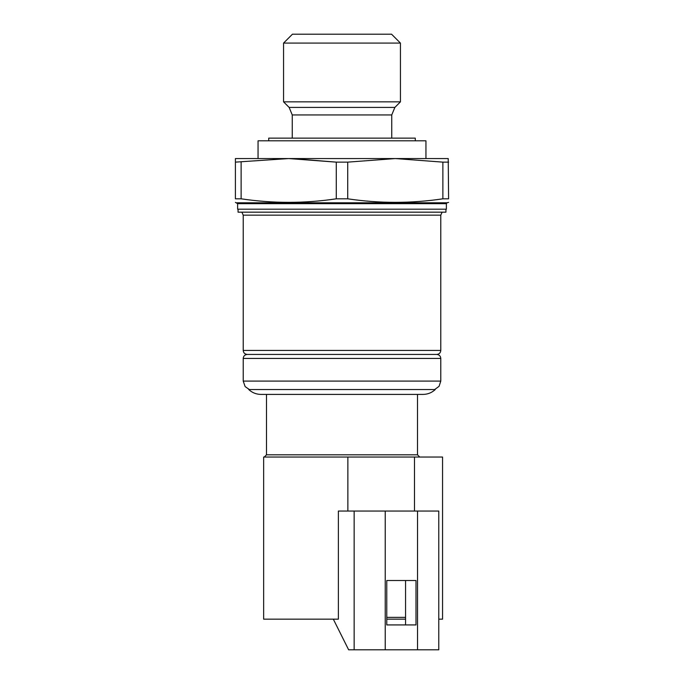<?xml version="1.0" encoding="UTF-8"?>
<svg xmlns="http://www.w3.org/2000/svg" width="684" height="684" viewBox="0 0 684 684"><rect width="100%" height="100%" fill="white"/><g stroke="black" fill="none" stroke-linecap="round" stroke-linejoin="round"><path stroke-width="1.03" d="M259.92 354.44L247.223 354.44C244.769 354.697 243.436 356.031 243.222 358.442L440.778 358.442C440.564 356.031 439.231 354.697 436.785 354.44L259.92 354.44M238.066 209.193L238.066 212.177L445.934 212.177L445.934 209.193M405.561 624.928L386.768 624.928L416 624.928L416 580.511L386.768 580.511L405.561 580.511L405.561 624.928M386.768 580.511L386.768 624.928M417.539 649.8L438.769 649.8L438.769 511.042L417.539 511.042L417.539 649.8L348.635 649.8L333.313 619.157M417.539 511.042L385.229 511.042L385.229 649.8M405.561 619.157L386.768 619.157L405.561 619.157M385.229 511.042L338.375 511.042L338.375 619.157L263.648 619.157L263.648 457.04L442.557 457.04L442.557 619.157L438.769 619.157M263.648 619.157L263.648 457.04M354.15 511.042L354.15 649.8M415.282 140.793L415.282 138.134L268.718 138.134L268.718 140.793M423.037 394.411L260.963 394.411C256.261 394.352 252.182 392.719 248.728 389.529L435.272 389.529C431.818 392.719 427.739 394.352 423.037 394.411M248.728 389.529L435.272 389.529M400.439 43.083L391.556 34.2L292.444 34.2L283.561 43.083L283.561 101.848L400.439 101.848L400.439 43.083L283.561 43.083M442.873 198.813C411.161 203.524 379.44 203.524 347.72 198.813L347.72 162.134L395.301 158.56L442.873 162.134L442.873 198.813L448.593 198.813C448.593 203.524 448.593 203.524 448.593 198.813L448.225 158.56L288.699 158.56L336.28 162.134L336.28 198.813C304.56 203.524 272.839 203.524 241.127 198.813L235.407 198.813C235.407 203.524 235.407 203.524 235.407 198.813L235.407 158.56L288.699 158.56L235.407 162.134M347.72 198.813L336.28 198.813M236.963 202.797L447.037 202.797L446.378 203.661L237.622 203.661L235.407 202.378M446.378 203.661L446.378 209.193L237.622 209.193L237.622 203.661M395.301 158.56L347.72 162.134L336.28 162.134L292.29 158.585M241.127 198.813L241.127 162.134M448.593 162.134L442.873 162.134M425.944 158.56L425.944 140.793L258.056 140.793L258.056 158.56M243.222 358.442L243.222 381.091L440.778 381.091L440.778 358.442M247.215 354.432C244.769 354.175 243.436 352.841 243.222 350.43L440.778 350.43C440.564 352.841 439.231 354.175 436.785 354.432M243.222 350.43L243.222 215.152L440.778 215.152L440.778 350.43M386.768 617.378L405.561 617.378M414.487 511.042L414.487 457.04M347.865 511.042L347.865 457.04M266.495 394.411L266.495 454.817L417.505 454.817L419.728 457.04M400.439 101.848L394.865 107.414L289.135 107.414L283.561 101.848M394.865 107.414L391.744 114.955L292.256 114.955L292.256 138.134M440.778 381.091L439.085 386.315L434.673 389.529M243.222 381.091L245.128 386.588L249.327 389.529M442.112 212.177L440.778 215.152M241.888 212.177L243.222 215.152M266.495 454.817L264.272 457.04M417.505 394.411L417.505 454.817M289.135 107.414L292.256 114.955M391.744 114.955L391.744 138.134M447.037 202.797L448.593 202.378"/></g></svg>
